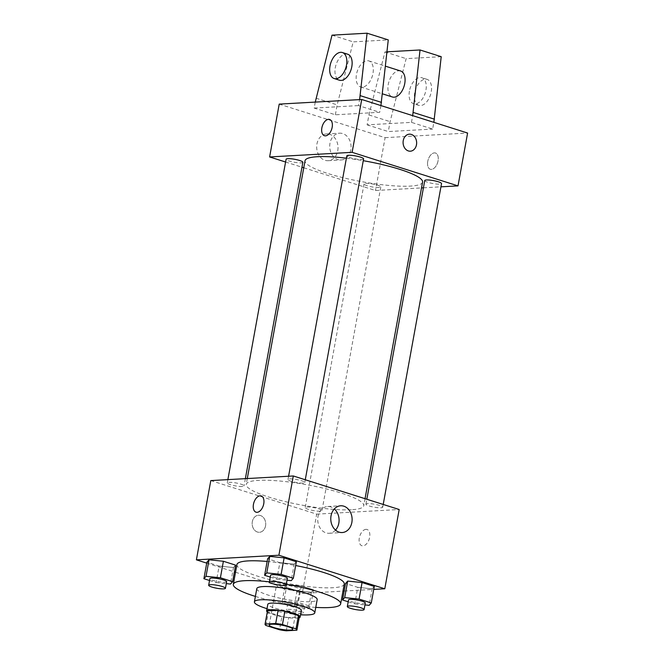 <?xml version="1.0" encoding="UTF-8"?>
<svg xmlns="http://www.w3.org/2000/svg" width="664" height="664" viewBox="0 0 664 664"><rect width="100%" height="100%" fill="white"/><g stroke="black" fill="none" stroke-linecap="round" stroke-linejoin="round"><path stroke-width="0.5" stroke-dasharray="3.32 2.49" d="M297.455 590.454A11.935 2.092 10.3 0 1 284.192 588.81A11.935 2.092 10.3 0 1 276.448 585.382A11.935 2.092 10.3 0 1 288.566 585.465A11.935 2.092 10.3 0 1 299.929 589.657A11.935 2.092 10.3 0 1 297.455 590.454M265.949 625.463L268.347 612.249L281.926 616.549L279.527 629.762M286.284 630.8L288.682 617.586L299.265 616.997L296.866 630.211M288.682 617.586A16.202 2.839 10.3 0 1 281.926 616.549M268.347 612.249A16.202 2.839 10.3 0 1 267.451 611.046M267.285 611.959A17.048 2.988 -169.7 0 0 273.078 614.515A17.048 2.988 -169.7 0 0 299.165 617.752M301.356 610.382A17.048 2.988 10.3 0 1 297.821 611.527A17.048 2.988 10.3 0 1 274.273 607.909A17.048 2.988 10.3 0 1 267.816 604.29M267.019 608.68A30.685 5.37 -169.7 0 0 300.56 614.781M256.802 588.636A30.685 5.37 -169.7 0 0 268.422 595.168A30.685 5.37 -169.7 0 0 299.813 601.327A30.685 5.37 -169.7 0 0 317.176 599.609M255.391 596.413A54.548 9.553 -169.7 0 0 315.765 607.386M286.284 584.295A54.548 9.553 -169.7 0 0 269.401 581.863M344.259 584.063A54.548 9.553 10.3 0 1 332.946 587.731A54.548 9.553 10.3 0 1 257.582 576.161A54.548 9.553 10.3 0 1 236.923 564.558M267.135 561.453A54.548 9.553 10.3 0 1 295.663 565.537M209.542 580.494L216.124 582.577L219.12 566.06L206.894 562.192L219.12 566.06L233.487 567.537L235.62 565.139L233.487 567.537L230.483 584.054M270.265 577.091L276.846 579.174L279.851 562.665L267.625 558.789L279.851 562.665L294.21 564.134L296.351 561.736L294.21 564.134L291.214 580.651M206.728 563.122L234.4 571.887M235.521 572.244L302.278 593.392L342.973 591.118M344.176 591.051L373.749 589.391M286.964 584.486L284.831 586.885L297.057 590.752L311.424 592.23L313.557 589.831L301.332 585.955L286.964 584.486L284.831 586.885L297.057 590.752L311.424 592.23L313.557 589.831L301.332 585.955L286.964 584.486L283.968 600.995L281.827 603.393L294.052 607.269L308.42 608.739L310.561 606.34L298.327 602.472L283.968 600.995M348.202 601.783L354.783 603.866L357.78 587.358L345.554 583.482L357.78 587.358L372.147 588.827L374.28 586.428L372.147 588.827L369.142 605.344M210.795 480.587L316.686 514.135L302.278 593.392M265.558 525.88A8.524 6.781 86.8 0 0 258.462 515.272A8.524 6.781 86.8 0 0 252.171 524.162A8.524 6.781 86.8 0 0 259.416 532.287A8.524 6.781 86.8 0 0 265.558 525.88A8.524 6.781 86.8 0 0 258.462 515.272A8.524 6.781 86.8 0 0 252.171 524.162A8.524 6.781 86.8 0 0 259.416 532.287A8.524 6.781 86.8 0 0 265.558 525.88M351.372 509.744A59.727 10.458 10.3 0 1 285.005 501.527A59.727 10.458 10.3 0 1 246.228 484.371A59.727 10.458 10.3 0 1 306.868 484.761A59.727 10.458 10.3 0 1 363.764 505.736A59.727 10.458 10.3 0 1 351.372 509.744M316.686 514.135L399.188 509.512M303.008 483.101A8.524 1.494 10.3 0 1 293.538 481.931A8.524 1.494 10.3 0 1 288.002 479.483A8.524 1.494 10.3 0 1 296.659 479.541A8.524 1.494 10.3 0 1 304.776 482.529A8.524 1.494 10.3 0 1 303.008 483.101M242.277 486.504A8.524 1.494 10.3 0 1 232.815 485.334A8.524 1.494 10.3 0 1 227.279 482.886A8.524 1.494 10.3 0 1 235.927 482.935A8.524 1.494 10.3 0 1 244.045 485.932A8.524 1.494 10.3 0 1 242.277 486.504M320.214 511.197A8.524 1.494 10.3 0 1 310.744 510.018A8.524 1.494 10.3 0 1 305.208 507.57A8.524 1.494 10.3 0 1 313.864 507.628A8.524 1.494 10.3 0 1 321.982 510.624A8.524 1.494 10.3 0 1 320.214 511.197M367.707 503.602A8.524 1.494 -169.7 0 0 365.939 504.175A8.524 1.494 -169.7 0 0 374.056 507.163A8.524 1.494 -169.7 0 0 382.713 507.221A8.524 1.494 -169.7 0 0 377.177 504.773A8.524 1.494 -169.7 0 0 367.707 503.602M365.98 529.357A8.524 4.947 -72.4 0 0 359.514 537.002A8.524 4.947 -72.4 0 0 361.905 545.733A8.524 4.947 -72.4 0 0 369.192 539.102A8.524 4.947 -72.4 0 0 367.059 529.482A8.524 4.947 -72.4 0 0 365.98 529.357M365.98 529.349A8.524 4.947 -72.4 0 0 359.514 537.002A8.524 4.947 -72.4 0 0 361.905 545.733A8.524 4.947 -72.4 0 0 369.192 539.102A8.524 4.947 -72.4 0 0 367.051 529.482A8.524 4.947 -72.4 0 0 365.98 529.349M261.176 495.942L261.168 495.942A8.524 4.947 107.6 0 1 261.176 495.942A8.524 4.947 107.6 0 1 263.567 504.673A8.524 4.947 107.6 0 1 257.101 512.317A8.524 4.947 107.6 0 1 256.022 512.185L256.022 512.185M335.519 530.113A13.404 10.665 -93.2 0 1 329.161 533.275A13.404 10.665 -93.2 0 1 317.757 520.485A13.404 10.665 -93.2 0 1 327.659 506.507A13.404 10.665 -93.2 0 1 334.332 508.939M422.578 182.094A59.727 10.458 10.3 0 1 410.186 186.111A59.727 10.458 10.3 0 1 343.819 177.894A59.727 10.458 10.3 0 1 305.042 160.738M346.392 158.198A59.727 10.458 10.3 0 1 363.266 160.696M424.752 180.533A8.524 1.494 -169.7 0 0 432.87 183.53A8.524 1.494 -169.7 0 0 441.527 183.588M302.867 162.29A8.524 1.494 10.3 0 1 301.099 162.863A8.524 1.494 10.3 0 1 291.629 161.692A8.524 1.494 10.3 0 1 286.093 159.244M379.028 187.555A8.524 1.494 10.3 0 1 369.558 186.385A8.524 1.494 10.3 0 1 364.03 183.936A8.524 1.494 10.3 0 1 372.678 183.994A8.524 1.494 10.3 0 1 380.796 186.982A8.524 1.494 10.3 0 1 379.028 187.555M363.59 158.895A8.524 1.494 10.3 0 1 361.822 159.468A8.524 1.494 10.3 0 1 352.352 158.298A8.524 1.494 10.3 0 1 346.815 155.849M303.763 167.768L375.5 190.502L421.515 187.92M423.433 187.812L440.929 186.833M285.586 162.016L301.971 167.203M337.768 150.603A13.404 10.665 86.8 0 0 326.605 133.92A13.404 10.665 86.8 0 0 316.703 147.906A13.404 10.665 86.8 0 0 328.107 160.696A13.404 10.665 86.8 0 0 337.768 150.603M279.212 104.115L385.103 137.664L375.5 190.502M350.799 149.873A13.404 10.665 -93.2 0 1 341.138 159.966A13.404 10.665 -93.2 0 1 329.742 147.176A13.404 10.665 -93.2 0 1 339.644 133.19A13.404 10.665 -93.2 0 1 350.799 149.873M324.439 135.713L324.439 135.713A8.524 4.947 -72.4 0 0 332.174 127.297A8.524 4.947 -72.4 0 0 329.593 119.462A8.524 4.947 -72.4 0 0 329.585 119.462L329.593 119.462M409.389 134.178L409.381 134.178A8.524 6.781 86.8 0 0 409.381 134.178A8.524 6.781 86.8 0 0 403.089 143.067A8.524 6.781 86.8 0 0 410.335 151.193L410.335 151.193M427.74 161.427A8.524 4.947 -72.4 0 0 430.322 169.262A8.524 4.947 -72.4 0 0 437.618 162.63A8.524 4.947 -72.4 0 0 435.476 153.01A8.524 4.947 -72.4 0 0 427.74 161.427A8.524 4.947 107.6 0 1 435.468 153.01A8.524 4.947 107.6 0 1 437.609 162.63A8.524 4.947 107.6 0 1 430.322 169.262A8.524 4.947 107.6 0 1 427.74 161.418M385.103 137.664L467.605 133.041M386.971 51.825L384.962 51.933L368.918 114.947L367.117 124.849L411.464 122.367L432.646 129.073L433.866 122.35M367.117 124.849L388.299 131.563L432.646 129.073M315.259 102.098L314.172 108.074L335.353 114.789L379.7 112.299L358.527 105.593L359.614 99.608M314.172 108.074L358.527 105.593M362.328 87.125A13.637 7.91 107.6 0 1 360.61 86.918A13.637 7.91 107.6 0 1 357.19 71.529A13.637 7.91 107.6 0 1 368.844 60.914A13.637 7.91 107.6 0 1 372.67 74.883A13.637 7.91 107.6 0 1 362.328 87.125M335.353 114.789L337.154 104.879L353.198 41.873L388.266 39.906M380.92 105.576L379.7 112.299M400.616 70.982A13.637 7.91 -72.4 0 0 398.898 70.774A13.637 7.91 -72.4 0 0 388.556 83.008A13.637 7.91 -72.4 0 0 392.374 96.977M411.464 122.367L412.693 115.644M409.422 91.151A13.637 7.91 -72.4 0 0 413.556 103.692A13.637 7.91 -72.4 0 0 425.217 93.076A13.637 7.91 -72.4 0 0 421.789 77.688A13.637 7.91 -72.4 0 0 409.422 91.151M441.211 56.681L406.144 58.648L390.1 121.653L388.299 131.563M414.718 92.827A13.637 7.91 -72.4 0 0 418.851 105.368A13.637 7.91 -72.4 0 0 430.513 94.753A13.637 7.91 -72.4 0 0 427.085 79.365A13.637 7.91 -72.4 0 0 414.718 92.827M347.67 54.207A13.637 7.91 -72.4 0 0 345.952 54A13.637 7.91 -72.4 0 0 335.303 67.67A13.637 7.91 -72.4 0 0 339.428 80.203M315.973 98.172L337.154 104.879M332.017 35.167L353.198 41.873M384.962 51.933L406.144 58.648M368.918 114.947L390.1 121.653M354.783 603.866L364.959 604.912M365.308 602.995A8.524 1.494 10.3 0 1 363.54 603.568A8.524 1.494 10.3 0 1 354.07 602.389A8.524 1.494 10.3 0 1 348.534 599.941M357.78 587.358L372.147 588.827M276.846 579.174L287.022 580.22M287.371 578.303A8.524 1.494 10.3 0 1 285.603 578.875A8.524 1.494 10.3 0 1 276.133 577.705A8.524 1.494 10.3 0 1 270.597 575.256M279.851 562.665L294.21 564.134M302.809 606.962A8.524 1.494 10.3 0 1 293.339 605.792A8.524 1.494 10.3 0 1 287.811 603.344A8.524 1.494 10.3 0 1 296.459 603.402A8.524 1.494 10.3 0 1 304.577 606.39A8.524 1.494 10.3 0 1 302.809 606.962M284.831 586.885L281.827 603.393M297.057 590.752L294.052 607.269M311.424 592.23L308.42 608.739M313.557 589.831L310.561 606.34M301.332 585.955L298.327 602.472M301.614 613.569A8.524 1.494 10.3 0 1 292.143 612.399A8.524 1.494 10.3 0 1 286.607 609.95A8.524 1.494 10.3 0 1 295.256 610A8.524 1.494 10.3 0 1 303.382 612.996A8.524 1.494 10.3 0 1 301.614 613.569M216.124 582.577L226.299 583.623M226.648 581.697A8.524 1.494 10.3 0 1 224.88 582.27A8.524 1.494 10.3 0 1 215.41 581.1A8.524 1.494 10.3 0 1 209.874 578.651M219.12 566.06L233.487 567.537M292.724 629.281L299.929 589.657M269.244 625.015L276.448 585.382M329.161 533.275L342.192 532.545M327.659 506.507L340.698 505.777M247.282 478.545L246.228 484.371M365.042 498.697L363.764 505.736M382.713 507.221L383.211 504.457M365.939 504.175L366.827 499.262M227.868 479.632L227.279 482.886M245.373 478.653L244.045 485.932M364.03 183.936L305.208 507.57M380.796 186.982L321.982 510.624M288.591 476.229L288.002 479.483M305.274 479.765L304.776 482.529M328.107 160.696L341.138 159.966M326.605 133.92L339.644 133.19M360.61 86.918L382.431 93.831M368.844 60.914L385.419 66.168M427.085 79.365L421.789 77.688M418.851 105.368L413.556 103.692M287.811 603.344L286.607 609.95M304.577 606.39L303.382 612.996"/><path stroke-width="1" d="M290.251 630.086A11.935 2.092 10.3 0 1 276.996 628.443A11.935 2.092 10.3 0 1 269.244 625.015A11.935 2.092 10.3 0 1 281.362 625.09A11.935 2.092 10.3 0 1 292.724 629.281A11.935 2.092 10.3 0 1 290.251 630.086M296.028 628.841L282.449 624.534A16.202 2.839 10.3 0 0 275.693 623.496L265.11 624.094A16.202 2.839 10.3 0 0 265.044 624.251A16.202 2.839 10.3 0 0 265.949 625.463L279.527 629.762A16.202 2.839 10.3 0 0 286.284 630.8L296.866 630.211A16.202 2.839 10.3 0 0 296.924 630.045A16.202 2.839 10.3 0 0 296.028 628.841L298.426 615.628L284.848 611.328L282.449 624.534M265.044 624.251L267.451 611.046A16.202 2.839 10.3 0 1 267.509 610.88L265.11 624.094M284.848 611.328A16.202 2.839 10.3 0 0 278.091 610.291L267.509 610.88M298.426 615.628A16.202 2.839 10.3 0 1 299.331 616.839L296.924 630.045M299.165 617.752A17.048 2.988 -169.7 0 0 300.161 616.989A17.048 2.988 -169.7 0 0 283.918 611.005A17.048 2.988 -169.7 0 0 266.613 610.888A17.048 2.988 -169.7 0 0 267.285 611.959M266.613 610.888L267.816 604.29A17.048 2.988 10.3 0 1 285.122 604.398A17.048 2.988 10.3 0 1 301.356 610.382L300.161 616.989M278.091 610.291L275.693 623.496M300.56 614.781A30.685 5.37 -169.7 0 0 314.777 612.822A30.685 5.37 -169.7 0 0 285.545 602.049A30.685 5.37 -169.7 0 0 254.403 601.85A30.685 5.37 -169.7 0 0 266.023 608.373A30.685 5.37 -169.7 0 0 267.019 608.68M314.777 612.822L317.176 599.609A30.685 5.37 -169.7 0 0 287.952 588.835A30.685 5.37 -169.7 0 0 256.802 588.636L254.403 601.85M286.167 584.909L287.371 578.303A8.524 1.494 10.3 0 0 279.253 575.306A8.524 1.494 10.3 0 0 270.597 575.256L269.401 581.855A8.524 1.494 10.3 0 1 278.05 581.913A8.524 1.494 10.3 0 1 286.167 584.909A8.524 1.494 10.3 0 1 284.399 585.482A8.524 1.494 10.3 0 1 274.929 584.303A8.524 1.494 10.3 0 1 269.401 581.855A54.548 9.553 -169.7 0 0 233.321 584.37A54.548 9.553 -169.7 0 0 253.988 595.973A54.548 9.553 -169.7 0 0 255.391 596.413M315.765 607.386A54.548 9.553 -169.7 0 0 340.657 603.875A54.548 9.553 -169.7 0 0 286.284 584.295M233.321 584.37L236.923 564.558A54.548 9.553 10.3 0 1 267.135 561.453M295.663 565.537A54.548 9.553 10.3 0 1 344.259 584.063L340.657 603.875M226.299 583.623L230.483 584.054L232.624 581.656L235.62 565.139L223.394 561.263L209.035 559.793L206.894 562.192L203.898 578.701L209.542 580.494M287.022 580.22L291.214 580.651L293.347 578.253L296.351 561.736L284.126 557.868L269.758 556.39L267.625 558.789L264.621 575.298L270.265 577.091M373.749 589.391L384.788 588.777L278.897 555.229L196.395 559.843L206.728 563.122M234.4 571.887L235.521 572.244M342.973 591.118L344.176 591.051M364.959 604.912L369.142 605.344L371.284 602.945L374.28 586.428L362.054 582.56L347.695 581.083L345.554 583.482L342.558 599.99L348.202 601.783M384.788 588.777L399.188 509.512L293.305 475.972L210.795 480.587L196.395 559.843M293.305 475.972L278.897 555.229M351.854 522.46A13.404 10.665 -93.2 0 1 342.192 532.545A13.404 10.665 -93.2 0 1 330.796 519.754A13.404 10.665 -93.2 0 1 340.698 505.777A13.404 10.665 -93.2 0 1 351.854 522.46M257.092 512.317A8.524 4.947 107.6 0 1 256.022 512.185A8.524 4.947 107.6 0 1 253.88 502.573A8.524 4.947 107.6 0 1 261.168 495.942A8.524 4.947 107.6 0 1 263.558 504.665A8.524 4.947 107.6 0 1 257.092 512.317M256.022 512.185A8.524 4.947 107.6 0 1 253.889 502.573A8.524 4.947 107.6 0 1 261.168 495.942M334.332 508.939A13.404 10.665 -93.2 0 1 338.823 523.191A13.404 10.665 -93.2 0 1 335.519 530.113M247.282 478.545L305.042 160.738A59.727 10.458 10.3 0 1 346.392 158.198M363.266 160.696A59.727 10.458 10.3 0 1 422.578 182.094L365.042 498.697M383.211 504.457L441.527 183.588A8.524 1.494 -169.7 0 0 435.991 181.139A8.524 1.494 -169.7 0 0 426.52 179.961A8.524 1.494 -169.7 0 0 424.752 180.533L366.827 499.262M227.868 479.632L286.093 159.244A8.524 1.494 10.3 0 1 294.741 159.302A8.524 1.494 10.3 0 1 302.867 162.29L245.373 478.653M288.591 476.229L346.815 155.849A8.524 1.494 10.3 0 1 355.472 155.899A8.524 1.494 10.3 0 1 363.59 158.895L305.274 479.765M421.515 187.92L423.433 187.812M440.929 186.833L458.011 185.878L352.119 152.33L269.609 156.953L285.586 162.016M301.971 167.203L303.763 167.768M458.011 185.878L467.605 133.041L361.722 99.492L279.212 104.115L269.609 156.953M332.166 127.297A8.524 4.947 107.6 0 1 324.439 135.713A8.524 4.947 107.6 0 1 322.297 126.094A8.524 4.947 107.6 0 1 329.585 119.462A8.524 4.947 107.6 0 1 332.166 127.297M361.722 99.492L352.119 152.33M329.585 119.462A8.524 4.947 -72.4 0 0 322.306 126.094A8.524 4.947 -72.4 0 0 324.439 135.713M410.335 151.193A8.524 6.781 86.8 0 0 416.627 143.557A8.524 6.781 86.8 0 0 411.365 134.427A8.524 6.781 -93.2 0 1 416.627 143.557A8.524 6.781 -93.2 0 1 410.344 151.193A8.524 6.781 -93.2 0 1 403.098 143.067A8.524 6.781 -93.2 0 1 409.389 134.178A8.524 6.781 -93.2 0 1 411.365 134.427A8.524 6.781 86.8 0 0 409.389 134.178M359.614 99.608L367.084 33.2L388.266 39.906L380.92 105.576M382.431 93.831L392.374 96.977A13.637 7.91 -72.4 0 0 394.092 97.193A13.637 7.91 -72.4 0 0 404.442 84.95A13.637 7.91 -72.4 0 0 400.616 70.982L385.419 66.168M412.693 115.644L420.03 49.974L386.971 51.825M433.866 122.35L441.211 56.681L420.03 49.974M334.141 78.526L339.428 80.203A13.637 7.91 -72.4 0 0 351.09 69.595A13.637 7.91 -72.4 0 0 347.67 54.207L342.375 52.531A13.637 7.91 107.6 0 1 345.795 67.919A13.637 7.91 107.6 0 1 334.141 78.526A13.637 7.91 107.6 0 1 330.008 65.993A13.637 7.91 107.6 0 1 342.375 52.531M367.084 33.2L332.017 35.167L315.259 102.098M360.328 95.682L381.501 102.397M413.265 112.457L434.447 119.171M371.284 602.945L359.058 599.069L344.691 597.592L342.558 599.99M347.33 606.547L348.534 599.941A8.524 1.494 10.3 0 1 357.182 599.999A8.524 1.494 10.3 0 1 365.308 602.995L364.104 609.594A8.524 1.494 10.3 0 1 362.337 610.166A8.524 1.494 10.3 0 1 352.866 608.996A8.524 1.494 10.3 0 1 347.33 606.547A8.524 1.494 10.3 0 1 355.987 606.606A8.524 1.494 10.3 0 1 364.104 609.594M374.28 586.428L362.054 582.56L347.695 581.083L344.691 597.592M347.695 581.083L345.554 583.482M362.054 582.56L359.058 599.069M293.347 578.253L281.121 574.377L266.762 572.899L264.621 575.298M296.351 561.736L284.126 557.868L269.758 556.39L266.762 572.899M269.758 556.39L267.625 558.789M284.126 557.868L281.121 574.377M232.624 581.656L220.398 577.78L206.031 576.302L203.898 578.701M208.67 585.258L209.874 578.651A8.524 1.494 10.3 0 1 218.522 578.709A8.524 1.494 10.3 0 1 226.648 581.697L225.445 588.304A8.524 1.494 10.3 0 1 223.677 588.877A8.524 1.494 10.3 0 1 214.206 587.706A8.524 1.494 10.3 0 1 208.67 585.258A8.524 1.494 10.3 0 1 217.327 585.316A8.524 1.494 10.3 0 1 225.445 588.304M235.62 565.139L223.394 561.263L209.035 559.793L206.031 576.302M209.035 559.793L206.894 562.192M223.394 561.263L220.398 577.78"/></g></svg>
